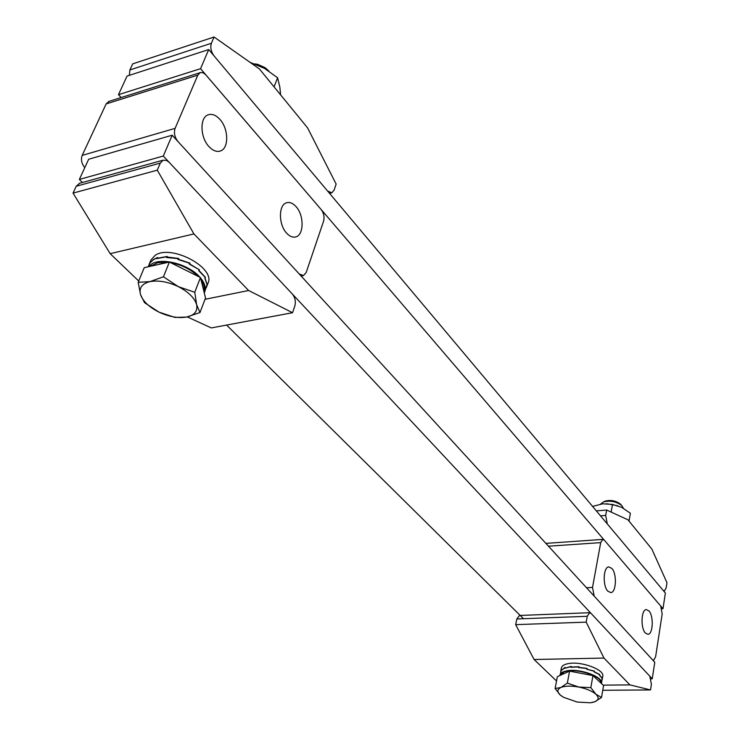<?xml version="1.0" encoding="UTF-8"?>
<svg xmlns="http://www.w3.org/2000/svg" width="740" height="740" viewBox="0 0 740 740"><rect width="100%" height="100%" fill="white"/><g stroke="black" fill="none" stroke-linecap="round" stroke-linejoin="round"><path stroke-width="1.11" d="M82.436 182.503L79.347 179.441L88.661 159.257L172.179 135.217L654.771 662.282L652.236 678.811L651.089 678.821M523.504 618.714L226.597 325.073M79.347 179.441L163.299 156.047L652.236 678.811M172.179 135.217L163.299 156.047M121.129 97.56L118.465 94.683L127.049 76.091L208.717 49.552L665.38 593.045L662.985 608.696L661.921 608.733M118.465 94.683L200.559 68.681L662.985 608.696M208.717 49.552L200.559 68.681M600.501 515.826L605.672 515.419L607.29 523.902L663.114 590.344L664.381 591.001L666.176 587.875L666.962 582.722L651.848 549.034L627.936 519.785L606.652 510.045L596.348 510.887M605.672 515.419L606.652 510.045M160.293 163.087L76.201 186.258L73.038 193.112L157.278 170.172L160.293 163.087L163.124 160.182L166.62 160.451L169.229 162.384L292.309 293.983C295.103 297.526 295.954 301.504 294.853 305.916L292.55 312.715L211.316 327.931L187.312 316.924M76.201 186.258L79.68 183.261M138.722 281.006L110.158 253.663L73.038 193.112M157.278 170.172L193.926 233.923L248.631 290.506L292.55 312.715M205.017 299.312L248.631 290.506M193.926 233.923L110.158 253.663M587.255 616.291L516.844 618.964L515.651 624.643L586.182 622.137L587.255 616.291L589.54 612.711L591.057 613.395L649.85 676.258L651.385 684.361L650.525 689.939L602.758 690.281M516.844 618.964L519.554 615.476M556.535 680.985L534.095 659.507L515.651 624.643M586.182 622.137L603.979 658.073L629.907 684.889L650.525 689.939M603.174 685.138L629.907 684.889M603.979 658.073L534.095 659.507M129.361 75.341L129.879 69.967L132.682 63.881L214.064 37L211.399 43.253C210.105 47.462 211.02 51.717 214.147 56.018L327.533 190.966L331.779 192.835L334.082 190.171L336.145 184.094L307.544 127.817L259.407 68.94L214.064 37M611.832 568.403L608.724 566.905C603.257 567.025 602.517 585.913 607.817 591.168L610.842 592.611C616.337 592.435 617.067 573.768 611.832 568.403M648.924 610.898L646.26 609.575C641.164 609.575 640.452 628.177 645.4 633.061L647.99 634.31C653.106 634.273 653.809 615.865 648.924 610.898M586.515 587.745L592.518 587.44L600.704 542.624L548.47 546.194M592.518 587.44L594.192 596.126L652.412 659.71L653.605 660.284L655.603 656.824L662.18 613.95L660.7 606.023L604.33 540.2L602.739 539.414L600.704 542.624M286.648 233.174C289.71 236.458 292.762 237.697 295.815 236.893C304.066 235.006 304.186 215.312 296.046 206.626C292.929 203.186 289.793 201.891 286.63 202.751C278.407 204.647 278.388 224.646 286.648 233.174M208.93 146.548C212.796 150.664 216.589 152.153 220.317 151.016C228.993 148.592 228.734 128.899 219.947 119.445C216.024 115.135 212.13 113.59 208.255 114.783C199.615 117.244 200.013 137.27 208.93 146.548M197.802 75.138L200.115 72.696L201.326 72.465L203.509 73.029L205.674 74.684L321.179 209.549C323.805 213.138 324.61 216.987 323.602 221.103L306.175 272.514L303.428 275.604L299.173 273.911L178.007 141.581C174.659 137.307 173.687 132.904 175.103 128.362L197.802 75.138L106.144 103.924L82.186 155.391L175.103 128.362M84.776 167.675C81.576 163.669 80.716 159.581 82.186 155.391M106.144 103.924L108.983 101.389M150.414 266.298L157.592 262.756L168.036 262.339M170.727 262.709C181.726 264.828 190.828 269.36 198.033 276.325M201.049 279.923C203.833 283.984 204.749 287.666 203.796 290.996M267.177 69.431L264.985 67.608L257.464 64.269L254.699 63.899M268.935 71.086L265.669 68.256L254.736 63.908M138.195 282.282L144.235 267.686L169.377 262.043L200.457 277.537L205.526 297.97L199.985 312.539L196.609 304.593L194.768 292.272L178.34 286.648C188.45 291.902 194.537 297.887 196.609 304.593C197.913 311.114 194.583 315.268 186.61 317.062C178.238 318.431 169.035 316.785 158.989 312.123C149.138 307.146 142.996 301.319 140.544 294.631C138.805 288.017 141.913 283.688 149.887 281.635C158.425 280.081 167.906 281.755 178.34 286.648L163.438 276.788L149.887 281.635L138.195 282.282L140.544 294.631L144.513 302.651L158.989 312.123L174.982 317.442L186.61 317.062L199.985 312.539M169.377 262.043L163.438 276.788M200.457 277.537L194.768 292.272M560.827 675.084L563.741 672.188C573.158 667.166 602.157 675.574 600.788 682.909M623.395 508.269L621.711 505.466C616.096 501.405 609.936 500.259 603.248 502.025L600.667 504.06M620.758 504.477L620.314 504.014C615.671 500.656 610.583 499.704 605.052 501.174L604.404 501.48M555.111 688.496L560.273 695.027C556.924 691.863 557.118 689.356 560.874 687.497C565.101 685.832 571.067 685.684 578.773 687.053L567.349 683.103L560.874 687.497L555.111 688.496L557.359 676.656L569.569 671.134L592.953 675.592L603.572 685.508L601.528 697.45L595.913 694.259C599.15 697.469 598.817 699.957 594.895 701.724L590.446 702.787L577.163 702.047L563.464 697.256L560.273 695.027L562.076 696.396M578.773 687.053C586.459 688.644 592.166 691.04 595.913 694.259L590.835 687.617L578.773 687.053M592.25 702.501L594.895 701.724L601.528 697.45M592.953 675.592L590.835 687.617M569.569 671.134L567.349 683.103M280.599 94.859L279.868 87.283L277.593 77.756L264.457 68.348L250.037 62.336M274.068 86.876L277.593 77.756M629.019 521.099L630.369 513.245L621.72 507.381L612.498 504.44L611.12 512.089M592.574 506.391L602.795 503.81L612.498 504.44M606.772 503.727L617.697 505.735M560.716 671.457L561.392 667.905C561.882 665.824 564.167 664.4 568.265 663.623C581.029 660.913 604.867 669.691 602.758 676.268L602.138 679.847M602.147 679.773L602.147 677.97L599.585 675.158L599.696 674.501L594.312 671.791L594.423 671.125L586.755 669.191L587.125 668.396L578.837 667.388L578.948 666.721L571.067 667.045L571.188 666.379L565.12 668.165M560.744 671.328L561.447 669.635L561.327 670.292L565.046 667.415L564.916 668.072M601.49 683.566L601.518 683.446C603.627 676.924 579.716 668.146 566.923 670.801C562.826 671.559 560.532 672.965 560.041 675.028L559.995 675.463M601.518 683.446L602.082 678.09L599.437 675.278L599.548 674.612L594.091 671.92L594.211 671.254L586.755 669.21L586.876 668.544L578.569 667.573L578.689 666.916L570.827 667.267L571.114 666.759M560.041 675.028L561.355 669.922L561.225 670.579L564.861 667.674L564.74 668.331L570.947 666.611M578.689 666.916L578.837 667.591M149.101 264.421L150.895 260.064L155.15 255.337C171.227 243.904 215.988 267.917 207.986 283.263L206.312 287.638M167.018 257.011L178.692 258.454L178.368 259.268L190.004 263.153L189.681 263.976L199.384 269.795L189.283 264.078L189.607 263.264L177.933 259.444L178.257 258.63L166.509 257.52L167.24 256.456L157.167 258.279L157.49 257.474L153.402 259.601L150.71 262.145M199.384 269.795L199.069 270.609L205.378 277.296L205.063 278.111L207.108 284.484L206.34 287.564M149.175 264.245L150.636 262.108M199.948 277.278C189.209 264.485 161.921 257.058 151.543 264.115L148.527 266.724M204.258 292.864L204.647 292.022C206.146 287.86 204.786 283.189 200.577 278M190.004 263.153L189.394 263.801M166.833 256.706L156.825 258.611L157.306 257.936M148.12 266.807L150.738 261.701L150.405 262.506L153.3 259.832L157.157 257.798M204.647 292.022L207.024 284.567L204.851 278.157L205.165 277.352L198.746 270.664L199.06 269.86M178.257 258.63L178.229 259.509M129.879 69.967L211.399 43.253M664.215 591.01L663.688 591.029M163.124 160.182L79.134 183.418M589.54 612.711L519.313 615.486M331.418 192.918L329.559 193.371M602.739 539.414L545.889 543.373M653.429 660.284L652.939 660.293M294.936 237.087L295.815 236.893M219.392 151.274L220.317 151.016M302.984 275.696L301.143 276.066M200.115 72.696L108.567 101.519M257.464 64.269L256.549 64.223M264.985 67.608L265.669 68.256M605.052 501.174L603.248 502.025M620.314 504.014L621.711 505.466"/></g></svg>
